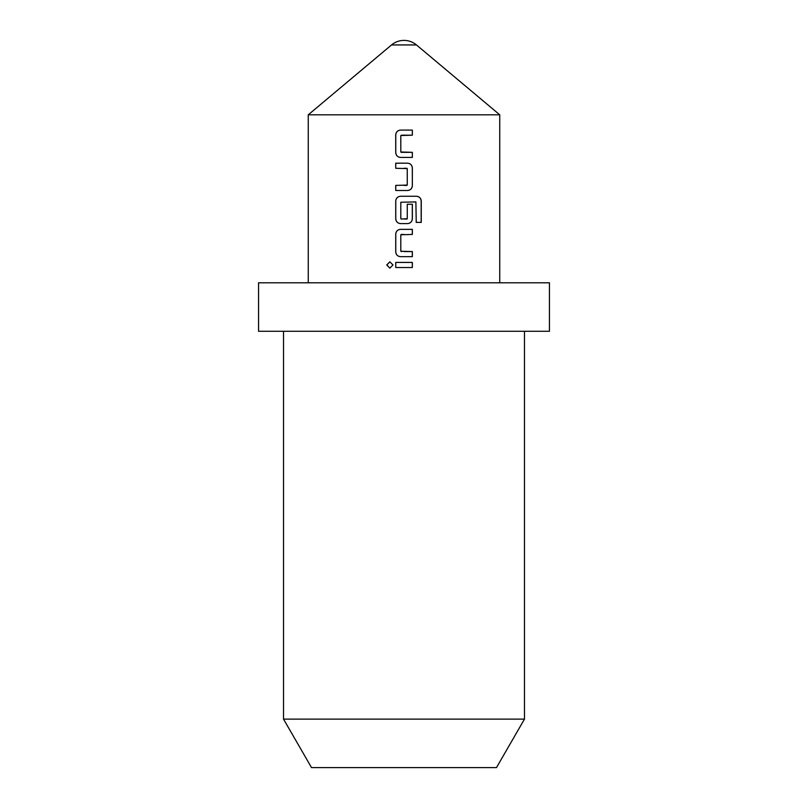 <?xml version="1.0" encoding="UTF-8"?>
<svg xmlns="http://www.w3.org/2000/svg" width="808" height="808" viewBox="0 0 808 808"><rect width="100%" height="100%" fill="white"/><g stroke="black" fill="none" stroke-linecap="round" stroke-linejoin="round"><path stroke-width="1.21" d="M386.739 264.974L389.86 261.822L392.991 264.974L389.86 268.125L386.739 264.974M389.89 268.125L386.83 264.974L389.9 261.822M401.162 152.328L412.302 152.328L412.302 157.419L400.475 157.419C397.647 157.106 396.071 155.53 395.769 152.662L395.769 134.855C396.071 131.997 397.647 130.411 400.485 130.098L412.343 130.098L412.343 135.189L400.808 135.532L400.808 151.985L412.343 152.328L412.343 157.419L404 157.419M401.606 135.189L412.302 135.189L412.343 130.098M401.859 190.496L400.687 190.496M395.769 190.496L395.769 185.406M395.728 168.276L395.769 163.186L407.596 163.186C410.454 163.489 412.04 165.074 412.343 167.933L412.343 185.749C412.04 188.607 410.454 190.183 407.606 190.496L395.728 190.496L395.718 185.406L407.262 185.072L407.262 168.609L395.728 168.276L395.718 163.186L404 163.186M407.242 204.242L412.302 204.242L412.302 218.827C411.999 221.685 410.424 223.271 407.586 223.584L400.485 223.584C397.647 223.271 396.071 221.685 395.769 218.827L395.769 201.02C396.071 198.162 397.647 196.576 400.485 196.263L416.564 196.263C419.392 196.576 420.958 198.162 421.261 201.02L421.261 222.392L416.231 222.392L415.888 201.909L400.808 202.252L400.808 218.705L401.728 219.049M401.152 219.049L407.262 218.705L407.262 204.242L412.353 204.242L412.343 218.827C412.04 221.685 410.454 223.271 407.606 223.584L406.868 223.584M404 256.661L400.475 256.661C397.617 256.348 396.031 254.773 395.728 251.914L395.728 234.098C396.041 231.239 397.617 229.654 400.475 229.351L412.353 229.351L412.343 234.441L400.808 234.774L400.808 251.227L412.353 251.571L412.343 256.661L400.485 256.661C397.647 256.348 396.071 254.773 395.769 251.914L395.769 234.098C396.071 231.239 397.647 229.654 400.485 229.351L401.192 229.351M401.162 251.571L401.738 251.571M404 251.571L412.302 251.571L412.302 256.661M404 267.519L395.728 267.519L395.728 262.428L412.343 262.428L412.343 267.519L395.769 267.519L395.769 262.428M404 44.935L416.463 44.935A19.392 19.392 0 0 0 391.537 44.935L404 44.935M308.252 282.8L308.252 114.817L499.748 114.817L416.463 44.935M404 219.049L406.919 219.049M404 234.441L401.152 234.441M404 223.584L400.475 223.584C397.617 223.271 396.031 221.685 395.728 218.827L395.728 201.02C396.031 198.162 397.617 196.576 400.465 196.263L416.564 196.263M400.485 157.419L400.475 157.419C397.617 157.106 396.031 155.52 395.728 152.662L395.718 134.855C396.031 131.997 397.617 130.411 400.465 130.098L412.302 130.098M524.473 719.12L283.527 719.12L311.514 767.6L496.486 767.6L524.473 719.12L524.473 331.28M404 331.28L549.44 331.28L549.44 282.8L258.56 282.8L258.56 331.28L404 331.28M412.302 262.428L412.302 267.519M404 229.351L412.302 229.351L412.302 234.441L410.646 234.441M416.504 196.263C419.312 196.576 420.877 198.152 421.17 201.02L421.17 222.392L416.171 222.392M407.575 163.186L407.596 163.186C410.424 163.489 411.999 165.074 412.302 167.933L412.343 185.749M412.302 185.749C411.999 188.607 410.424 190.193 407.586 190.496L404 190.496M406.909 168.276L404 168.276M404 185.406L406.909 185.406M499.748 282.8L499.748 114.817M283.527 719.12L283.527 331.28M391.537 44.935L308.252 114.817"/></g></svg>
